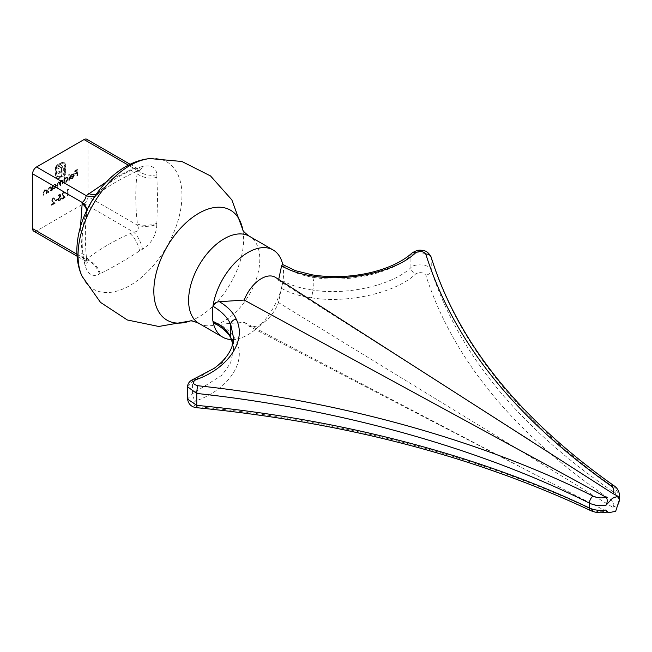 <?xml version="1.0" encoding="UTF-8"?>
<svg xmlns="http://www.w3.org/2000/svg" width="652" height="652" viewBox="0 0 652 652"><rect width="100%" height="100%" fill="white"/><g stroke="black" fill="none" stroke-linecap="round" stroke-linejoin="round"><path stroke-width="0.49" stroke-dasharray="3.26 2.44" d="M62.266 184.092L62.739 183.815L62.739 179.398L62.266 180.441L60.946 180.359L59.731 182.128L59.389 181.778L60.131 182.356L58.33 181.867L57.034 184.72L57.034 187.108L58.411 182.364L59.242 182.291L59.65 185.6L60.123 185.331L60.123 183.082L61.027 180.849L61.858 180.783L62.266 184.092L62.739 183.815M63.13 184.043L63.13 179.626L62.665 180.669L60.946 180.359M64.279 179.365L64.279 176.733L63.806 177.002L63.806 183.196L64.279 182.161L65.844 182.104L67.832 178.656L67.27 177.401L65.828 177.54L64.279 179.365L64.678 179.593L64.279 176.733M68.778 180.335L69.242 180.058L69.242 173.864L68.778 174.133L68.778 180.335L69.242 180.058M86.822 139.284A5.591 3.227 -60 0 1 87.979 141.843L87.979 196.651A5.591 3.227 -60 0 1 84.018 203.497L36.553 230.906A5.591 3.227 -60 0 1 33.757 231.183M73.537 175.486L72.144 177.923L70.318 178.298L71.084 178.909L70.318 178.298L72.087 178.501L74.01 175.111L73.391 173.766L73.961 174.125L72.07 173.937L70.53 175.69L70.114 177.466L73.937 175.722L72.535 178.151L72.144 177.923M72.535 178.151L70.734 177.809L70.709 178.526L72.087 178.501M76.757 175.722L77.229 175.453L77.229 169.406L74.678 170.881L74.678 171.5L76.757 170.302L76.757 172.161L74.678 173.359L74.678 173.978L76.757 172.78L76.757 175.722L77.229 175.453M51.834 200.4L52.967 198.518L54.654 198.941L54.14 197.776L52.951 197.906L51.369 200.62L53.733 203.033L51.296 204.443L51.296 205.062L54.858 203.008L51.834 200.4L52.233 200.629L53.366 198.746L52.967 198.518M52.543 186.105L52.543 185.29L52.07 185.559L52.07 189.976L52.543 188.941L54.1 188.876L56.096 185.429L55.526 184.174L54.083 184.32L52.543 186.105L52.934 186.333L52.543 185.29M50.53 190.865L50.995 190.596L50.995 186.179L50.31 187.083L50.921 187.474L49.071 187.214L47.645 190.278L47.645 192.536L48.109 192.258L48.166 189.145L49.153 187.711L50.457 188.126L50.53 190.865L50.995 190.596M51.394 190.824L51.394 186.407L50.921 187.474L49.471 187.442L48.036 190.506L48.036 192.764L48.509 192.487L48.566 189.373L49.552 187.939L50.848 188.355L50.106 187.629L50.848 188.355L50.921 191.093M55.257 200.759L57.27 199.602L57.27 198.974L55.257 200.14L55.656 200.987L57.661 199.83L57.27 199.602M60.693 196.619L60.155 193.905L58.004 195.144L58.004 195.763L59.788 194.736L60.066 196.162L57.808 199.325L58.338 200.571L59.634 200.4L61.231 197.776L59.601 199.797L58.656 199.895L58.272 199.031L59.536 196.969L61.084 196.847L60.155 193.905M62.299 194.353L63.44 192.47L65.118 192.894L64.605 191.737L63.415 191.867L61.834 194.573L64.198 196.994L61.761 198.395L61.761 199.015L65.322 196.961L62.299 194.353L62.698 194.581L63.831 192.699L63.44 192.47M67.735 190.148L68.541 189.683L68.232 189.243L67.262 189.797L67.262 195.844L67.735 195.567L67.735 190.148L68.541 189.683M64.613 162.91L63.105 162.103L61.011 162.674L55.542 165.836L55.542 175.339L56.088 177.417L57.547 178.314L60.685 177.238L60.685 176.105L57.482 176.871L56.52 174.769L56.52 166.399L61.011 163.807L63.309 163.587L64.271 165.665L64.271 174.043L62.934 174.809L62.934 168.159L62.021 165.575L60.889 165.461L57.808 166.985L57.808 168.452L60.391 167.108L61.443 167.751L61.573 170.05L57.808 172.226L57.808 173.676L61.573 171.5L61.557 176.733L65.249 174.606L65.249 165.103L64.613 162.91M60.171 177.988L61.076 177.466L61.076 176.333L57.873 177.1L56.911 174.997L56.911 166.627L61.41 164.035L63.7 163.815L64.662 165.893L64.662 174.271L63.325 175.038L63.325 168.387L62.421 165.804L61.288 165.69L58.199 167.214L58.199 168.681L60.791 167.336L61.834 167.98L61.973 170.278L58.199 172.454L58.199 173.905L61.973 171.729L61.956 176.961L65.64 174.834L65.64 165.331L65.004 163.147L63.497 162.332L61.41 162.902L55.933 166.064L55.933 175.567L56.488 177.646L57.946 178.542L56.781 178.069L58.99 178.477L60.171 177.988L59.78 177.76M60.391 167.108L61.427 167.45L60.391 167.108M46.096 193.424L46.569 193.155L46.569 188.738L45.876 189.634L46.496 190.034L44.646 189.773L43.211 192.837L43.211 195.087L43.684 194.818L43.741 191.704L44.727 190.262L46.031 190.686L46.096 193.424L46.569 193.155M46.968 193.383L46.968 188.966L46.496 190.034L45.037 190.001L43.611 193.065L43.611 195.315L44.083 195.046L44.132 191.932L45.118 190.49L46.422 190.914L45.681 190.188L46.422 190.914L46.496 193.652M36.553 230.906L86.211 259.577A16.781 11.418 49 0 1 99.487 274.068L100.196 273.661C112.038 267.801 125.168 260.229 139.577 250.963L142.495 249.243C151.582 243.44 156.358 235.168 156.822 224.418A16.781 7.58 171 0 1 137.637 225.323C139.251 229.308 137.931 231.59 133.676 232.169L130.082 233.62C113.709 240.914 99.357 249.341 87.009 258.893L84.915 260.718L82.258 257.287L80.473 226.749M106.333 181.949L133.676 168.224L137.971 168.811L137.091 173.725C135.225 189.39 135.339 206.171 137.442 224.068L137.637 225.323L87.979 196.651M156.822 224.418L157.548 197.874L156.822 174.76C156.35 167.36 151.574 164.606 142.495 166.488L139.577 167.344C125.86 171.769 113.244 179.047 101.72 189.202L99.487 191.313C92.845 198.526 88.069 206.798 85.159 216.138L84.915 217.092C81.418 232.788 81.255 248.045 84.442 262.837L85.159 265.796C88.077 274.606 92.853 277.361 99.487 274.068M231.37 339.537A50.343 29.063 120 0 0 255.633 329.309A50.343 29.063 120 0 0 282.732 282.365A50.343 29.063 120 0 0 282.96 280.963A50.343 29.063 120 0 0 283.571 273.033A50.343 29.063 120 0 0 282.96 265.812A50.343 29.063 120 0 0 282.715 264.582M275.6 277.45A27.8 16.047 -60 0 1 278.469 280.287L278.697 279.431M282.406 264.394L282.96 265.812C291.142 271.534 301.028 275.34 312.618 277.23C346.97 283.424 392.488 273.384 410.915 255.551C414.077 250.71 431.681 252.886 431.249 258.07C458.226 343.971 519.514 420.711 615.121 488.283L619.4 495.121M618.764 497.916L616.914 495.593M278.469 280.287L530.541 440.393M619.392 500.149L615.121 493.148C519.514 428.144 458.226 353.759 431.249 269.985C431.681 264.851 414.077 262.805 410.915 267.622C392.488 285.291 346.97 295.69 312.618 290.075C314.24 286.032 314.24 281.754 312.618 277.23A5.591 1.068 98.6 0 0 312.104 274.834M232.764 343.506L233.449 349.904L230.645 362.757L222.242 375.03L192.544 393.694L187.54 399.065M187.548 386.807L192.544 381.632L222.242 362.928L230.645 350.491L233.449 337.386L233.449 349.896M281.582 288.388C290.01 293.066 299.92 296.195 311.314 297.801A5.591 1.125 97.7 0 0 312.618 290.075C300.979 288.437 291.094 285.405 282.96 280.963L278.469 302.561A27.8 16.047 -60 0 1 265.576 321.037A27.8 16.047 -60 0 1 247.817 325.584A27.8 16.047 -60 0 1 244.223 322.341L219.447 324.264L214.712 323.457M311.314 297.801C347.769 303.775 396.066 292.756 415.617 273.995C419.904 271.9 423.295 272.283 425.789 275.144C452.944 359.48 514.64 434.371 610.875 499.815C613.988 502.097 614.632 504.599 612.807 507.329L278.469 302.561M244.223 322.341L539.75 477.011L606.213 511.135C601.462 512.203 597.077 511.861 593.051 510.108C481.999 457.019 341.192 420.206 197.792 406.775C192.764 405.381 192.055 403.449 195.681 400.98C228.306 389.611 247.075 361.909 236.228 341.143C233.318 334.663 227.719 329.032 219.447 324.264M607.224 512.007L606.213 511.135M612.807 507.329L618.031 504.901L618.764 502.602M231.061 338.787A5.591 4.458 156.5 0 0 236.228 341.143M76.952 254.223L82.258 257.287A16.781 7.58 171 0 1 86.96 261.509L86.96 261.509A16.781 7.58 171 0 1 85.159 265.796M142.495 249.243A16.781 7.58 -111 0 0 133.676 232.169L84.018 203.497M86.936 209.985A16.781 11.418 -169 0 1 86.863 212.544L86.863 212.544A16.781 11.418 -169 0 1 85.159 216.138M95.053 195.934A16.781 11.418 -131 0 0 97.229 194.589L97.229 194.589A16.781 11.418 -131 0 0 99.487 191.313M156.822 174.76A16.781 11.418 -169 0 1 137.637 170.506L87.979 141.843M142.495 166.488A16.781 7.58 69 0 1 139.683 170.196L139.683 170.196A16.781 7.58 69 0 1 133.676 168.224L128.371 165.16M69.642 180.286L69.242 173.864M69.642 174.092L68.778 174.133M69.169 174.361L69.169 180.563M72.478 178.73L74.401 175.339L74.01 175.111M74.401 175.339L73.961 174.125L72.07 173.937M72.47 174.165L70.929 175.918L70.53 175.69M70.929 175.918L70.514 177.694L70.114 177.466M70.514 177.694L73.937 175.722M73.888 175.201L70.978 176.879L72.445 174.72L73.431 174.565L73.888 175.201L70.587 176.651L72.046 174.491L73.032 174.337L73.888 175.201M77.621 175.681L77.229 169.406M77.621 169.634L74.678 170.881M75.078 171.109L75.078 171.729L74.678 171.5M75.078 171.729L77.156 170.531L76.757 170.302M77.156 170.531L77.156 172.389L76.757 172.161M77.156 172.389L74.678 173.359M75.078 173.587L75.078 174.206L74.678 173.978M75.078 174.206L77.156 173.008L76.757 172.78M77.156 173.008L77.156 175.95M53.366 198.746L54.222 198.64L54.581 199.439L54.181 199.21M54.581 199.439L55.045 199.17L54.654 198.941M55.045 199.17L54.532 198.004L52.951 197.906M53.342 198.143L51.761 200.849L51.369 200.62M51.761 200.849L53.733 203.033M54.132 203.261L51.296 204.443M51.695 204.671L51.695 205.29L51.296 205.062M51.695 205.29L55.249 203.237L54.858 203.008M55.249 203.237L52.828 201.68M53.219 201.908L52.233 200.629M64.678 176.961L63.806 177.002M64.206 177.23L64.206 183.424L63.806 183.196M64.206 183.424L64.678 183.155L64.279 182.927M64.678 183.155L64.678 182.389L65.844 182.104M66.235 182.332L68.232 178.884L67.832 178.656M68.232 178.884L67.661 177.629L65.828 177.54M66.219 177.768L64.678 179.593M66.219 181.794L65.094 181.924L64.678 180.954L66.219 178.314L67.319 178.192L67.759 179.161L66.219 181.794L64.695 181.696L64.279 180.726L65.819 178.086L66.92 177.963L67.368 178.933L65.828 181.566M62.665 180.669L62.136 180.351L62.665 180.669M61.345 180.588L60.131 182.356L58.33 181.867M58.721 182.095L57.433 184.948L57.433 187.336L57.034 187.108M57.433 187.336L57.898 187.067L57.506 186.839M57.898 187.067L57.898 184.671L58.81 182.593L58.411 182.364M58.81 182.593L59.634 182.519L59.65 185.6M60.049 185.828L60.514 185.559L60.123 185.331M60.514 185.559L60.514 183.31L61.427 181.077L61.027 180.849M61.427 181.077L62.25 181.011L62.665 184.32M52.934 185.518L52.07 185.559M52.47 185.787L52.47 190.205L52.07 189.976M52.47 190.205L52.934 189.936L52.543 189.708M52.934 189.936L52.934 189.17L54.1 188.876M54.499 189.113L56.488 185.657L56.096 185.429M56.488 185.657L55.925 184.402L54.083 184.32M54.483 184.549L52.934 186.333M54.483 188.575L53.35 188.705L52.934 187.735L54.475 185.095L55.575 184.972L56.023 185.934L54.483 188.575L52.959 188.477L52.543 187.507L54.083 184.866L55.184 184.744L55.624 185.706L54.083 188.346M57.661 199.83L57.27 198.974M57.661 199.21L55.257 200.14M55.656 200.368L55.656 200.987M60.546 194.133L58.004 195.144M58.403 195.372L58.403 195.991L58.004 195.763M58.403 195.991L60.18 194.964L59.788 194.736M60.18 194.964L60.465 196.391L60.066 196.162M60.465 196.391L59.454 196.399M59.845 196.627L58.199 199.553L57.808 199.325M58.199 199.553L58.737 200.8L59.634 200.4M60.025 200.629L61.622 198.004L61.231 197.776M61.622 198.004L60.758 198.045M61.149 198.273L60 200.025L59.601 199.797M60 200.025L59.047 200.123L58.272 199.031M58.672 199.259L59.935 197.197L59.536 196.969M59.935 197.197L61.084 196.847M63.831 192.699L64.687 192.601L65.045 193.399L64.646 193.171M65.045 193.399L65.518 193.122L65.118 192.894M65.518 193.122L64.996 191.965L63.415 191.867M63.806 192.095L62.225 194.809L61.834 194.573M62.225 194.809L64.198 196.994M64.597 197.222L61.761 198.395M62.16 198.624L62.16 199.243L61.761 199.015M62.16 199.243L65.713 197.189L65.322 196.961M65.713 197.189L63.293 195.633M63.684 195.861L62.698 194.581M68.933 189.911L68.232 189.243M68.631 189.471L67.262 189.797M67.661 190.025L67.661 196.073L67.262 195.844M67.661 196.073L68.134 195.796L67.735 195.567M68.134 195.796L68.134 190.376M100.196 273.661A16.781 11.296 -130.1 0 0 87.009 258.893M82.022 276.203A73.48 42.429 120 0 0 140.164 278.453A73.48 42.429 120 0 0 181.965 195.478A73.48 42.429 120 0 0 149.936 158.566M190.262 320.963A63.497 36.659 120 0 0 192.128 320.254A63.497 36.659 120 0 0 243.628 239.235A63.497 36.659 120 0 0 243.139 231.892A63.497 36.659 120 0 0 242.821 229.928M199.031 323.465A50.343 29.063 120 0 0 237.833 309.977A50.343 29.063 120 0 0 259.806 259.317A50.343 29.063 120 0 0 249.382 236.268M614.045 485.781A5.591 3.464 125 0 1 615.121 488.283L615.121 493.148A5.591 3.529 123.9 0 1 610.875 499.815M193.644 379.097A5.591 2.535 -110.9 0 0 192.544 381.632L192.544 393.694A5.591 2.518 -111.1 0 0 195.681 400.98M431.094 257.002A5.591 4.466 163 0 1 431.249 258.07L431.249 269.985A5.591 4.523 162.6 0 1 425.789 275.144M411.901 253.123A5.591 3.798 48.9 0 0 410.915 255.551L410.915 267.622A5.591 3.814 49.1 0 0 415.617 273.995M197.214 407.753A5.591 0.831 95.5 0 0 197.792 406.775M590.606 510.573A5.591 2.975 115.4 0 0 593.051 510.108M139.577 250.963A16.781 8.085 -112.9 0 0 130.082 233.62M81.712 253.449A16.781 8.085 172.9 0 1 86.496 258.216L86.496 258.216A16.781 8.085 172.9 0 1 84.442 262.837M86.7 210.474A16.781 11.296 -169.9 0 1 86.724 213.294L86.724 213.294A16.781 11.296 -169.9 0 1 84.915 217.092M156.822 223.326A16.781 7.751 171.6 0 1 137.442 224.068M156.855 177.32A16.781 11.06 -171.7 0 1 137.091 173.725M96.064 194.467A16.781 11.06 -128.3 0 0 99.128 193.016L99.128 193.016A16.781 11.06 -128.3 0 0 101.72 189.202M130.082 169.675A16.781 8.085 -112.9 0 0 136.602 171.435L136.602 171.435A16.781 8.085 -112.9 0 0 139.577 167.344M130.131 164.288L137.971 168.811L141.085 169.822L136.602 171.435C122.405 177.866 109.911 185.062 99.128 193.016L97.229 194.589C94.866 195.73 86.651 210.131 86.863 212.544L86.724 213.294C84.956 226.154 84.882 241.126 86.496 258.216L87.344 262.911L84.915 260.718L77.066 256.187M242.854 229.985L243.139 231.892L242.634 229.528M190.327 320.955L192.128 320.254L189.822 320.996M265.576 321.037L255.633 329.309M539.75 477.011L247.817 325.584M618.642 503.629L618.031 504.892M232.715 343.718L233.449 349.904"/><path stroke-width="0.98" d="M77.066 256.187L33.757 231.183A5.591 3.227 -60 0 1 32.6 228.624L32.6 173.815A5.591 3.227 -60 0 1 36.553 166.961L84.018 139.561A5.591 3.227 -60 0 1 86.822 139.284L130.131 164.288M80.473 226.749L82.258 202.479C84.418 200.677 85.73 198.387 86.211 195.633L106.333 181.949M282.715 264.582A50.343 29.063 120 0 0 273.139 249.985A50.343 29.063 120 0 0 237.45 260.392A50.343 29.063 120 0 0 212.976 306.212A50.343 29.063 120 0 0 212.976 321.363A50.343 29.063 120 0 0 222.797 337.19A50.343 29.063 120 0 0 231.37 339.537M219.447 301.721C227.719 306.693 233.31 312.504 236.228 319.17C247.075 340.507 228.306 368.567 195.681 379.782A5.591 2.535 -110.9 0 0 193.644 379.097L214.043 368.429C229.814 356.807 233.66 345.34 233.449 337.386L230.759 324.492C227.695 317.638 221.77 311.542 212.976 306.212C213.938 303.424 216.097 301.925 219.447 301.721L244.223 300.059A27.8 16.047 -60 0 1 275.6 277.45L612.807 493.515C614.632 490.752 613.988 488.185 610.875 485.822C514.64 417.802 452.944 340.564 425.789 254.093C423.295 251.142 419.904 250.71 415.617 252.797C396.066 271.713 347.769 282.373 311.314 275.82C299.928 274.052 290.018 270.727 281.582 265.853L282.406 264.394L295.454 270.678L312.104 274.834A5.591 1.068 98.6 0 0 311.314 275.82M278.697 279.431L281.582 265.853M312.104 274.834C349.374 280.865 391.893 271.289 411.901 253.123L411.901 253.123C415.837 250.515 419.26 249.626 422.154 250.45C425.748 250.392 428.731 252.577 431.094 257.002L431.094 257.002C457.655 342.055 518.633 418.315 614.045 485.781C617.428 488.128 619.213 491.241 619.4 495.121L618.764 497.916L617.966 496.27L612.415 498.299L605.936 505.316C599.84 506.148 594.322 505.414 589.408 503.124C479.09 447.9 339.219 408.828 196.765 393.449L187.548 386.807M617.966 496.27L612.807 493.515M195.681 379.782C192.055 382.259 192.764 384.24 197.792 385.723C341.192 401.2 481.999 440.524 593.051 496.115C597.077 497.949 601.462 498.356 606.213 497.321L244.223 300.059M606.213 497.321C607.656 499.497 607.558 502.162 605.936 505.316M193.644 379.097L193.644 379.097C189.602 380.923 187.564 383.572 187.548 387.035L187.54 399.073L196.765 405.365C339.219 418.698 479.09 455.259 589.408 507.989C594.322 510.206 599.84 510.875 605.936 510.011L608.593 512.716L615.659 511.323L619.4 499.856L619.4 495.121M236.228 319.17A5.591 4.401 157 0 0 230.759 324.492L230.759 337.328L232.764 343.506M231.061 338.787C230.009 334.606 222.308 327.296 214.712 323.457L212.976 321.363C221.794 325.454 227.719 330.776 230.759 337.328A5.591 4.458 156.5 0 0 231.061 338.787L232.715 343.718M605.936 510.011C607.558 512.244 607.648 512.619 606.213 511.135M32.6 173.815L82.258 202.479A16.781 11.418 -169 0 1 86.936 209.985M36.553 166.961L86.211 195.633A16.781 11.418 -131 0 0 95.053 195.934M32.6 228.624L76.952 254.223M128.371 165.16L84.018 139.561M82.022 276.203C62.233 232.788 102.445 163.139 149.936 158.566A73.48 42.429 120 0 0 93.26 204.263A73.48 42.429 120 0 0 82.022 276.203L100.514 302.398L127.344 319.977L158.746 326.473L190.327 320.955M242.821 229.928A63.497 36.659 120 0 0 195.893 215.062A63.497 36.659 120 0 0 153.921 287.752A63.497 36.659 120 0 0 190.262 320.963M242.634 229.528C242.854 230.898 245.103 233.139 249.382 236.268A50.343 29.063 120 0 0 199.031 265.331A50.343 29.063 120 0 0 199.031 323.465C194.19 321.33 191.117 320.499 189.822 320.996M593.051 496.115A5.591 2.91 116.4 0 0 589.408 503.124L589.408 507.989A5.591 2.975 115.4 0 0 590.606 510.573C475.707 456.563 344.574 422.284 197.214 407.753C191.729 407.321 188.51 404.436 187.548 399.073M197.792 385.723A5.591 0.774 96.3 0 0 196.765 393.449L196.765 405.365A5.591 0.831 95.5 0 0 197.214 407.753M411.901 253.123A5.591 3.798 48.9 0 1 415.617 252.797M431.094 257.002A5.591 4.466 163 0 0 425.789 254.093M614.045 485.781A5.591 3.464 125 0 0 610.875 485.822M82.062 203.505A16.781 11.296 -169.9 0 1 86.7 210.474M88.721 193.554A16.781 11.06 -128.3 0 0 96.064 194.467M149.936 158.566L181.875 161.484L210.506 175.926L231.843 199.879L242.854 229.985M199.031 323.465L222.797 337.19M249.382 236.268L273.139 249.985M608.593 512.716L607.224 512.007M619.392 500.149L618.642 503.629M607.297 512.024C601.38 513.352 595.822 512.871 590.606 510.573"/></g></svg>
